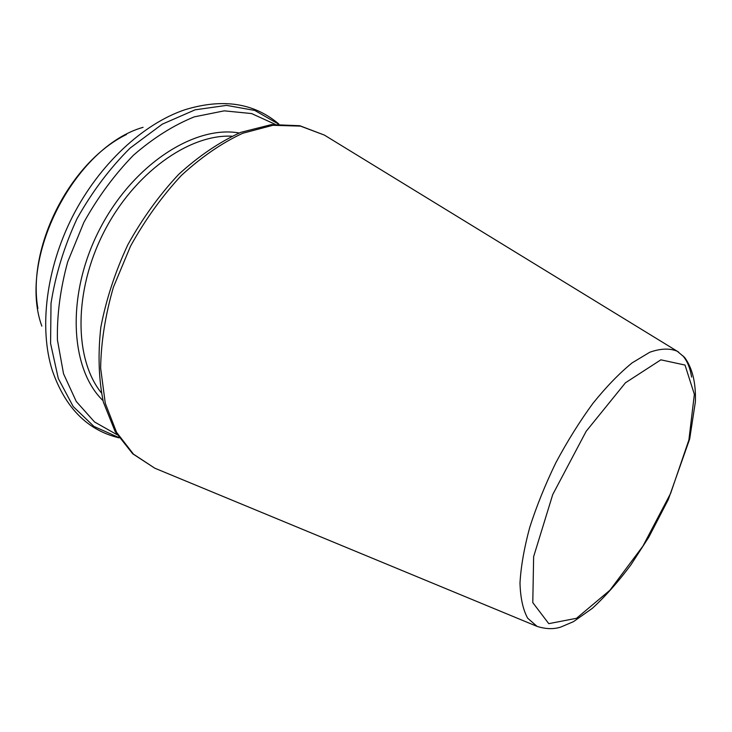<?xml version="1.0" encoding="UTF-8"?>
<svg xmlns="http://www.w3.org/2000/svg" width="732" height="732" viewBox="0 0 732 732"><rect width="100%" height="100%" fill="white"/><g stroke="black" fill="none" stroke-linecap="round" stroke-linejoin="round"><path stroke-width="1.1" d="M275.076 124.266L251.588 113.561L224.257 110.843L194.346 116.846C173.585 125.209 153.29 138 133.453 155.221C114.476 174.719 97.951 197.1 83.878 222.354L67.692 261.864C60.299 288.957 56.886 314.998 57.435 339.996L63.528 373.759L76.265 401.475L94.538 421.971L117.01 434.68M678.674 352.138L677.219 351.223C669.67 348.112 660.529 348.45 649.806 352.229L632.119 362.88C619.364 373.283 606.297 386.78 592.911 403.387C579.68 421.467 567.337 441.24 555.872 462.697C545.258 484.593 536.529 506.205 529.693 527.543C524.139 548.122 520.909 566.632 519.995 583.075C520.425 597.907 522.977 609.61 527.662 618.201L537.096 626.4C545.871 629.145 553.776 629.364 560.822 627.049L573.467 621.66L592.389 608.292C605.401 596.333 618.229 581.867 630.874 564.903L648.762 537.233L668.289 499.59L689.681 438.98L695.4 401.676C695.986 382.79 692.39 368.031 684.585 357.39L677.219 351.223L324.404 135.1L300.513 126.124L272.908 125.291L242.768 133.251C221.86 142.941 201.373 157.032 181.307 175.515C162.047 196.24 145.128 219.774 130.552 246.117L113.414 287.182C105.28 315.254 101.025 342.237 100.641 368.141L105.28 403.259L116.562 432.319L133.48 454.16L154.791 468.196L157.444 469.294M691.594 377.081C690.12 367.793 687.128 360.62 682.608 355.569M684.996 365.048L660.868 359.833L625.467 382.772L586.186 431.258L552.742 494.539L533.637 556.64L532.786 602.619L548.771 623.655L576.551 618.275L609.893 590.267L642.925 546.118L670.64 493.35L688.894 439.95L694.366 394.31L684.996 365.048M326.856 136.6L324.404 135.1L299.763 125.721L271.462 124.596L240.801 132.346C219.646 141.917 198.967 155.898 178.764 174.28C159.402 194.932 142.429 218.41 127.844 244.735C115.134 272.011 106.122 299.553 100.815 327.36C97.823 354.517 98.683 379.46 103.395 402.207L115.153 431.56L132.712 453.794L154.791 468.196L537.096 626.4M231.87 136.198C188.883 134.057 133.8 173.191 103.715 232.456C73.484 291.647 74.234 359.211 101.254 392.718M239.236 132.977C194.291 124.925 132.199 165.075 99.213 230.168C65.981 295.124 70.034 368.955 102.974 400.569M278.508 124.074L254.818 110.45L226.572 105.381L195.124 109.818L162.257 124.175L130.104 148.093C109.69 168.415 91.976 191.994 76.961 218.831C64.096 246.766 55.44 274.958 51.011 303.423L50.581 343.491L58.304 378.517L73.209 406.562L93.925 426.417L118.877 437.571M278.855 124.056L278.004 123.333C253.373 102.846 222.354 98.308 184.976 109.727C143.079 123.781 99.177 164.352 72.532 216.581C45.96 268.845 38.979 328.211 52.265 370.365C65.203 407.779 87.474 430.27 119.069 437.855M143.069 127.322C74.307 146.903 17.229 259 41.834 326.115M126.508 134.478C70.089 162.056 27.002 246.666 37.881 308.529"/></g></svg>
